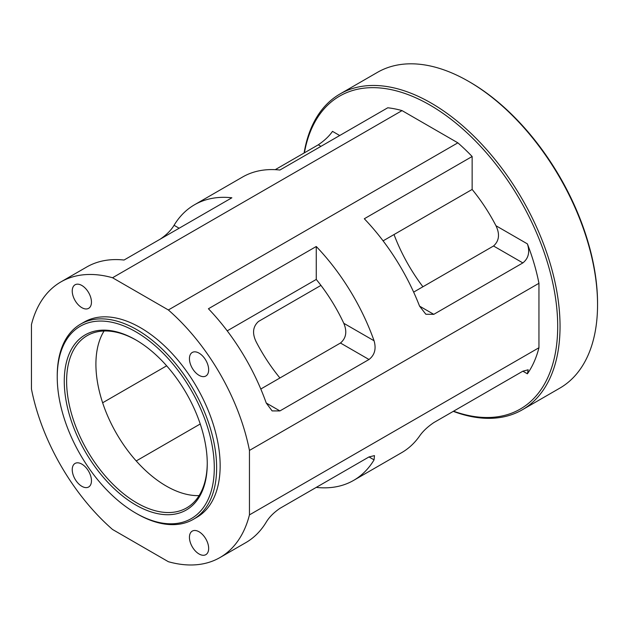 <?xml version="1.0" encoding="UTF-8"?>
<svg xmlns="http://www.w3.org/2000/svg" width="629" height="629" viewBox="0 0 629 629"><rect width="100%" height="100%" fill="white"/><g stroke="black" fill="none" stroke-linecap="round" stroke-linejoin="round"><path stroke-width="0.94" d="M597.55 304.688L597.55 303.335A180.672 104.312 -120 0 0 469.8 82.061L468.629 81.385A182.331 105.271 60 0 1 597.55 304.688A182.331 105.271 60 0 1 559.786 388.156L522.282 409.809A182.331 105.271 -120 0 0 560.046 326.341A182.331 105.271 -120 0 0 480.454 142.854A182.331 105.271 -120 0 0 339.959 94.004A182.331 105.271 -120 0 0 304.114 152.996M339.959 94.004L377.463 72.351A182.331 105.271 60 0 1 468.629 81.385M453.281 411.358A182.331 105.271 -120 0 0 522.282 409.809M394.021 234.546A122.655 70.818 -120 0 0 422.916 286.769M304.397 152.831A180.672 104.312 60 0 1 437.863 109.918A180.672 104.312 60 0 1 557.451 317.063A180.672 104.312 60 0 1 453.556 411.193M160.379 239.051C166.496 234.869 171.057 230.285 174.06 225.3A159.121 91.873 60 0 1 194.503 204.779L242.558 177.032A159.121 91.873 -120 0 1 279.921 170.034L387.755 107.779A159.121 91.873 60 0 1 402.041 110.61L457.857 142.838A159.121 91.873 60 0 1 472.143 156.503L472.143 189.447L383.1 240.852M413.646 292.115L493.537 245.994C499.198 240.891 500.008 234.137 495.959 225.732A122.655 70.818 -120 0 0 472.143 189.447M433.782 314.343L419.559 306.134L425.849 314.248L433.782 314.343L522.856 262.914C528.533 258.37 530.043 252.025 527.393 243.879A159.121 91.873 60 0 1 538.951 283.294L538.951 347.743A159.121 91.873 60 0 1 527.393 373.807L522.856 371.189L528.179 369.781L527.393 373.807M194.503 204.779A159.121 91.873 60 0 1 231.873 197.781L124.039 260.036A159.121 91.873 -120 0 0 86.676 267.034L60.887 281.918A159.121 91.873 -120 0 0 31.45 324.564L31.45 389.021A159.121 91.873 -120 0 0 112.544 529.476L168.36 561.705A159.121 91.873 -120 0 0 220.008 557.53A159.121 91.873 -120 0 0 249.454 514.884L249.454 450.427L538.951 283.294M266.24 403.024A159.121 91.873 -120 0 0 208.427 308.753L316.261 246.497A159.121 91.873 60 0 1 374.066 340.769C376.378 348.828 374.687 355.071 368.995 359.497L279.921 410.926L272.137 410.918L266.24 403.024L279.921 410.926M220.008 557.53L245.797 542.646A159.121 91.873 -120 0 0 266.24 522.125C269.243 517.132 273.804 512.549 279.921 508.366L368.995 456.937L374.467 455.616L374.066 459.87A159.121 91.873 60 0 1 353.624 480.391A159.121 91.873 60 0 1 316.261 487.389L279.756 508.46M104.068 330.988A99.453 57.42 -120 0 0 116.507 433.546A99.453 57.42 -120 0 0 199.102 495.605M207.256 463.707A101.112 58.379 -120 0 0 135.762 339.872A101.112 58.379 -120 0 0 64.268 381.15A101.112 58.379 -120 0 0 135.762 504.985A101.112 58.379 -120 0 0 207.256 463.707M207.256 463.03A99.453 57.42 60 0 1 186.664 507.886A99.453 57.42 60 0 1 87.211 450.466A99.453 57.42 60 0 1 87.211 335.627A99.453 57.42 60 0 1 136.351 340.218M214.292 467.772A111.058 64.119 60 0 1 135.762 513.107A111.058 64.119 60 0 1 57.239 377.093A111.058 64.119 60 0 1 135.762 331.758A111.058 64.119 60 0 1 214.292 467.772M135.762 513.107L136.933 513.783A112.709 65.078 -120 0 0 193.292 519.365A112.709 65.078 -120 0 0 216.635 467.772A112.709 65.078 -120 0 0 167.432 354.339A112.709 65.078 -120 0 0 80.583 324.139A112.709 65.078 -120 0 0 57.239 375.741L57.239 377.093M193.292 519.365L196.806 517.337A112.709 65.078 -120 0 0 220.15 465.735A112.709 65.078 -120 0 0 170.954 352.311A112.709 65.078 -120 0 0 84.097 322.111L80.583 324.139M199.055 553.976A13.594 7.847 60 0 1 190.17 542.001A13.594 7.847 60 0 1 192.254 531.112A13.594 7.847 60 0 1 199.055 531.78A13.594 7.847 60 0 1 207.932 543.763A13.594 7.847 60 0 1 205.848 554.652A13.594 7.847 60 0 1 199.055 553.976M81.849 486.311A13.594 7.847 60 0 1 72.972 474.337A13.594 7.847 60 0 1 75.055 463.439A13.594 7.847 60 0 1 81.849 464.116A13.594 7.847 60 0 1 90.725 476.09A13.594 7.847 60 0 1 88.642 486.988A13.594 7.847 60 0 1 81.849 486.311M81.849 307.667A13.594 7.847 60 0 1 72.972 295.685A13.594 7.847 60 0 1 75.055 284.795A13.594 7.847 60 0 1 81.849 285.472A13.594 7.847 60 0 1 90.725 297.446A13.594 7.847 60 0 1 88.642 308.336A13.594 7.847 60 0 1 81.849 307.667M199.055 375.332A13.594 7.847 60 0 1 190.17 363.358A13.594 7.847 60 0 1 192.254 352.468A13.594 7.847 60 0 1 199.055 353.136A13.594 7.847 60 0 1 207.932 365.119A13.594 7.847 60 0 1 205.848 376.008A13.594 7.847 60 0 1 199.055 375.332M200.242 423.985L136.226 460.947M102.637 402.78L166.654 365.819M275.235 169.665L318.29 144.812C324.509 140.574 329.25 136.092 332.505 131.367L339.707 135.526M279.921 377.974A122.655 70.818 60 0 1 256.105 341.689C252.056 333.284 252.866 326.537 258.527 321.435L320.947 285.393M457.857 142.838L168.36 309.971L112.544 277.751L402.041 110.61M538.951 347.743L249.454 514.884M249.454 450.427A159.121 91.873 -120 0 0 168.36 309.971M112.544 277.751A159.121 91.873 -120 0 0 60.887 281.918M419.559 306.134A159.121 91.873 -120 0 0 364.309 218.758L472.143 156.503M353.624 480.391L401.679 452.644A159.121 91.873 -120 0 0 419.559 436.062C422.814 431.329 427.555 426.847 433.782 422.617L522.856 371.189M260.799 389.021L340.462 343.025C346.162 338.182 347.271 331.601 343.796 323.298A122.655 70.818 -120 0 0 316.261 279.441L316.261 246.497M316.261 279.441L227.211 330.854M527.393 243.879L495.959 225.732M174.06 225.3L179.131 228.225M318.29 144.812L320.955 146.353M368.995 359.497L340.462 343.025M374.066 340.769L343.796 323.298M374.066 459.87L368.995 456.937M522.856 262.914L493.537 245.994"/></g></svg>
